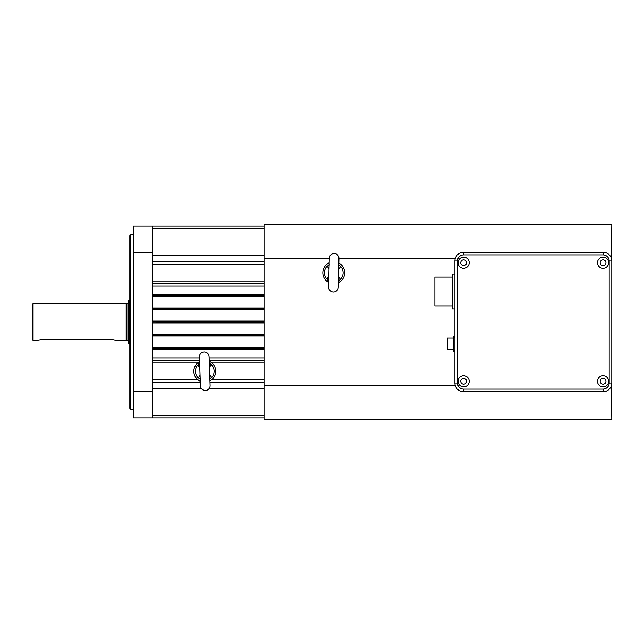 <?xml version="1.0" encoding="UTF-8"?>
<svg xmlns="http://www.w3.org/2000/svg" width="644" height="644" viewBox="0 0 644 644"><rect width="100%" height="100%" fill="white"/><g stroke="black" fill="none" stroke-linecap="round" stroke-linejoin="round"><path stroke-width="0.97" d="M130.692 409.157L129.814 408.288L129.814 235.712L130.692 234.843L130.692 409.157L133.3 409.157M130.692 234.843L133.3 234.843M152.475 417.876L133.3 417.876L133.3 391.729L152.475 391.729L152.475 417.876L264.04 417.876L152.475 417.876M133.3 252.271L133.3 226.124L152.475 226.124L152.475 252.271L133.3 252.271L133.3 391.729M152.475 252.271L152.475 391.729M42.657 339.541C35.911 340.37 35.911 340.37 42.657 339.541L110.639 339.541C117.393 340.37 117.393 340.37 110.639 339.541L111.662 339.573M126.329 340.129L127.898 340.129L127.898 303.871L126.329 303.871L126.329 340.129L115.767 340.274M115.461 340.193L114.986 340.072M114.962 340.064L114.35 339.927M113.553 339.782L112.636 339.654M41.57 339.573L38.31 340.072M126.16 340.306L126.16 303.694L33.069 303.694L33.069 340.306L37.433 340.306M33.069 340.306L32.2 339.428L32.2 304.572L33.069 303.694M127.898 303.871L128.076 322L128.357 300.515L128.357 343.485L128.076 322M264.04 360.35L209.219 360.35M199.543 360.35L152.475 360.35M197.628 362.966L152.475 362.966L152.475 379.525L197.628 379.525M264.04 382.142L210.008 382.142M200.324 382.142L152.475 382.142M264.04 388.944L208.841 388.944M201.741 388.944L152.475 388.944M264.04 286.089L152.475 286.089M264.04 294.896L152.475 294.896M264.04 295.765L152.475 295.765L264.04 295.87M264.04 296.739L152.475 296.739M264.04 307.985L152.475 307.985M264.04 308.854L152.475 308.854L264.04 308.959M264.04 309.836L152.475 309.836M264.04 321.074L152.475 321.074M264.04 321.952L152.475 321.952L264.04 322.048M264.04 322.926L152.475 322.926M264.04 334.164L152.475 334.164M264.04 335.041L152.475 335.041L264.04 335.146M264.04 336.015L152.475 336.015M264.04 347.261L152.475 347.261M264.04 348.13L152.475 348.13L264.04 348.235M264.04 349.104L152.475 349.104M264.04 357.911L209.131 357.911L264.04 357.911M199.455 357.911L152.475 357.911L199.455 357.911M264.04 226.124L152.475 226.124L264.04 226.124M264.04 255.056L152.475 255.056M264.04 261.858L152.475 261.858M264.04 264.475L152.475 264.475L152.475 281.034L264.04 281.034M264.04 283.65L152.475 283.65M205.468 390.497A4.838 4.838 0 0 0 210.121 385.482L209.091 356.655A4.838 4.838 0 0 0 204.084 351.994A4.838 4.838 0 0 0 199.423 357.001L200.453 385.837A4.838 4.838 0 0 0 205.468 390.497M199.809 367.772L197.78 365.043A9.346 9.346 0 0 0 198.247 377.931L200.067 375.058M199.584 361.614A10.94 10.94 0 0 0 200.292 381.224M209.96 380.878A10.94 10.94 0 0 0 209.252 361.268M209.735 374.711L211.763 377.44A9.346 9.346 0 0 0 211.296 364.56L209.477 367.426M211.763 377.44L209.268 378.93M200.839 379.227L198.247 377.931M199.616 362.548L198.433 364.415L199.543 362.355M209.356 362L210.604 363.981L209.292 362.202M210.604 363.981L211.296 364.56M197.78 365.043L198.433 364.415M452.297 305.876L434.869 305.876L434.869 277.113L452.297 277.113M454.914 308.927L452.297 308.927L452.297 274.062L454.914 274.062M129.814 355.118L129.814 326.79M129.814 317.21L129.814 288.882M334.22 253.503A4.838 4.838 0 0 0 329.269 258.22L328.593 287.063A4.838 4.838 0 0 0 333.318 292.014A4.838 4.838 0 0 0 338.261 287.288L338.937 258.445A4.838 4.838 0 0 0 334.22 253.503M338.519 276.509L340.378 279.359A9.346 9.346 0 0 0 340.676 266.471L338.688 269.224M338.374 282.676A10.94 10.94 0 0 0 338.833 263.058M329.156 262.833A10.94 10.94 0 0 0 328.698 282.45M329.02 268.999L327.152 266.157A9.346 9.346 0 0 0 326.854 279.037L328.843 276.284M327.152 266.157L329.728 264.821M338.172 265.022L340.676 266.471M338.398 281.742L339.686 279.947L338.462 281.935M328.649 281.71L327.514 279.657L328.722 281.517M327.514 279.657L326.854 279.037M340.378 279.359L339.686 279.947M611.494 258.703L611.8 224.82L264.04 224.82L264.04 419.18L611.8 419.18L611.494 385.297M455.219 258.703L338.937 258.703M329.253 258.703L264.04 258.703M455.219 385.297L264.04 385.297M611.8 258.703L611.8 385.297M463.632 391.729A8.718 8.718 0 0 1 454.914 383.011A8.718 8.718 0 0 0 463.632 391.729A8.718 8.718 0 0 1 454.914 383.011L454.914 260.989A8.718 8.718 0 0 1 463.632 252.271L603.082 252.271A8.718 8.718 0 0 1 611.8 260.989A8.718 8.718 0 0 0 603.082 252.271A8.718 8.718 0 0 1 611.8 260.989L609.184 260.989L609.184 383.011L611.8 383.011A8.718 8.718 0 0 1 603.082 391.729A8.718 8.718 0 0 0 611.8 383.011A8.718 8.718 0 0 1 603.082 391.729L463.632 391.729L463.632 389.113A6.102 6.102 0 0 1 457.53 383.011L454.914 383.011M603.082 378.39A2.874 2.874 0 0 0 600.208 381.264A2.874 2.874 0 0 0 603.082 384.146A2.874 2.874 0 0 0 605.964 381.264A2.874 2.874 0 0 0 603.082 378.39M603.082 375.685A5.579 5.579 0 0 0 597.503 381.264A5.579 5.579 0 0 0 603.082 386.843A5.579 5.579 0 0 0 608.661 381.264A5.579 5.579 0 0 0 603.082 375.685M603.082 257.157A5.579 5.579 0 0 0 597.503 262.736A5.579 5.579 0 0 0 603.082 268.315A5.579 5.579 0 0 0 608.661 262.736A5.579 5.579 0 0 0 603.082 257.157M603.082 259.854A2.874 2.874 0 0 0 600.208 262.736A2.874 2.874 0 0 0 603.082 265.61A2.874 2.874 0 0 0 605.964 262.736A2.874 2.874 0 0 0 603.082 259.854M463.632 257.157A5.579 5.579 0 0 0 458.053 262.736A5.579 5.579 0 0 0 463.632 268.315A5.579 5.579 0 0 0 469.21 262.736A5.579 5.579 0 0 0 463.632 257.157M463.632 259.854A2.874 2.874 0 0 0 460.758 262.736A2.874 2.874 0 0 0 463.632 265.61A2.874 2.874 0 0 0 466.506 262.736A2.874 2.874 0 0 0 463.632 259.854M463.632 375.685A5.579 5.579 0 0 0 458.053 381.264A5.579 5.579 0 0 0 463.632 386.843A5.579 5.579 0 0 0 469.21 381.264A5.579 5.579 0 0 0 463.632 375.685M463.632 378.39A2.874 2.874 0 0 0 460.758 381.264A2.874 2.874 0 0 0 463.632 384.146A2.874 2.874 0 0 0 466.506 381.264A2.874 2.874 0 0 0 463.632 378.39M463.632 252.271A8.718 8.718 0 0 0 454.914 260.989L457.53 260.989A6.102 6.102 0 0 1 463.632 254.887L463.632 252.271M603.082 391.729A8.718 8.718 0 0 0 611.8 383.011A8.718 8.718 0 0 1 603.082 391.729L603.082 389.113L463.632 389.113M447.33 349.459L447.33 338.124L447.33 349.459L453.175 349.459M454.914 351.197L453.175 351.197L453.175 336.377L454.914 336.377M128.872 343.679L129.025 300.297L129.025 343.703L128.357 343.485M264.04 362.966L211.916 362.966M264.04 379.525L211.916 379.525M264.04 415.259L152.475 415.259M264.04 228.741L152.475 228.741M609.184 260.989A6.102 6.102 0 0 0 603.082 254.887L603.082 252.271M603.082 254.887L463.632 254.887M457.53 260.989L457.53 383.011M609.184 383.011A6.102 6.102 0 0 1 603.082 389.113M454.914 337.255L453.175 337.255M453.175 350.328L454.914 350.328M129.814 343.703L129.025 343.703M129.814 300.297L129.025 300.297M128.357 300.515L128.872 300.321M209.26 361.389L209.284 362.145M199.616 362.492L199.592 361.743M328.722 281.573L328.593 287.063M338.39 281.798L338.261 287.288M338.792 264.74L338.937 258.445M447.33 338.124L453.175 338.124"/></g></svg>
